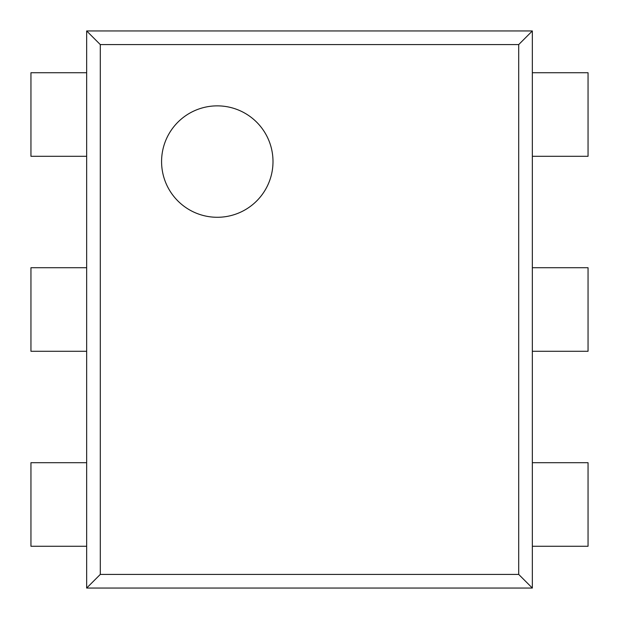 <?xml version="1.0" encoding="UTF-8"?>
<svg xmlns="http://www.w3.org/2000/svg" width="619" height="619" viewBox="0 0 619 619"><rect width="100%" height="100%" fill="white"/><g stroke="black" fill="none" stroke-linecap="round" stroke-linejoin="round"><path stroke-width="0.93" d="M532.34 30.95L86.66 30.95L86.66 588.05L532.34 588.05L532.34 156.298L588.05 156.298L588.05 72.733L532.34 72.733L532.34 30.95L518.707 44.583L100.293 44.583L100.293 574.417L518.707 574.417L518.707 44.583M532.34 156.298L532.34 72.733M532.34 588.05L518.707 574.417M532.34 267.718L588.05 267.718L588.05 351.283L532.34 351.283M86.66 588.05L100.293 574.417M532.34 546.268L588.05 546.268L588.05 462.703L532.34 462.703M217.284 217.284A55.71 55.71 0 0 0 265.536 133.719A55.71 55.71 0 0 0 169.041 133.719A55.71 55.71 0 0 0 217.284 217.284M86.66 30.95L100.293 44.583M86.66 72.733L30.95 72.733L30.95 156.298L86.66 156.298M86.66 267.718L30.95 267.718L30.95 351.283L86.66 351.283M86.66 462.703L30.95 462.703L30.95 546.268L86.66 546.268"/></g></svg>
